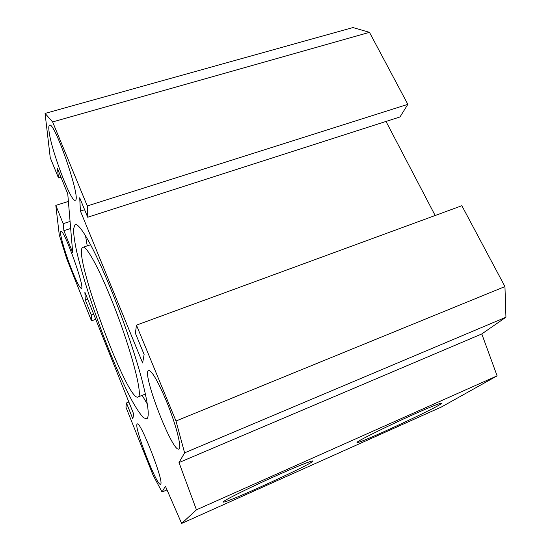 <?xml version="1.0" encoding="UTF-8"?>
<svg xmlns="http://www.w3.org/2000/svg" width="551" height="551" viewBox="0 0 551 551"><rect width="100%" height="100%" fill="white"/><g stroke="black" fill="none" stroke-linecap="round" stroke-linejoin="round"><path stroke-width="0.83" d="M110.441 297.12C97.389 265.003 85.784 244.878 82.705 247.371C72.119 252.881 128.121 404.048 138.122 396.934C143.666 396.231 129.568 343.514 110.441 297.12M85.515 235.738L87.237 245.87M142.144 395.349L147.358 404.117M110.689 288.703C122.625 317.879 134.341 351.875 141.18 376.953C147.937 402.492 149.824 416.466 146.855 418.884L143.425 417.713C140.25 414.29 136.393 408.518 131.847 400.384C122.37 382.504 110.992 356.111 100.571 328.189C90.274 300.185 81.5 272.201 76.679 251.47C74.626 241.806 73.572 234.313 73.503 228.982L74.964 224.815C78.876 221.633 93.677 246.958 110.689 288.703M125.938 407.168L126.475 402.988L132.832 418.891L133.679 414.035L84.882 292.202L85.309 300.013L91.28 314.938L91.494 320.861L66.747 258.839L59.274 234.933L55.816 205.371L63.179 223.672L63.902 230.669L72.684 252.537L67.752 193.835L57.524 168.744L58.468 177.925L50.244 157.703L45.065 113.423L52.627 121.929L87.285 205.95L87.699 217.239L79.702 197.781L80.432 211.067L142.633 362.951L144.121 354.486L135.401 333.286L136.448 325.145L175.983 421.012L184.599 452.846L179.006 462.565L196.452 509.82L181.63 523.45L165.396 486.196L162.042 492.029L153.082 475.203L125.938 407.168M166.292 400.852C175.783 423.65 182.023 447.818 178.979 448.927C173.028 454.086 141.69 373.241 148.446 370.472C151.559 370.155 157.503 380.28 166.292 400.852M160.747 484.012L160.589 484.198C157.29 487.532 133.197 425.351 137.233 424.084C139.844 419.635 163.964 480.94 160.747 484.012M72.036 270.534C65.204 253.605 58.936 231.93 60.858 231.392C63.565 227.825 85.384 288.331 81.431 288.38C79.943 288.269 76.816 282.319 72.036 270.534M48.956 130.559C48.605 127.419 48.777 125.649 49.48 125.242C54.28 120.242 81.658 200.082 75.308 200.199C71.423 203.856 50.664 148.922 48.956 130.559M87.699 217.239L400.012 116.943L407.843 104.346L369.473 32.344L352.957 27.55L45.065 113.423M435.166 215.503L386.003 121.44M181.63 523.45L441.365 407.024L497.112 375.851L481.788 333.94L505.935 317.231L504.95 286.575L461.855 205.709L136.448 325.145M277.621 475.065C299.489 465.402 311.267 460.691 312.968 460.946C315.737 462.427 222.404 505.115 223.217 501.954C222.211 501.162 250.319 487.208 277.621 475.065M414.813 413.863C431.564 406.438 440.497 402.871 441.627 403.153C443.927 404.599 355.891 445.477 357.02 442.453C355.677 441.826 387.794 425.868 414.813 413.863M162.042 492.029L167.001 489.88M196.452 509.82L497.112 375.851M179.006 462.565L481.788 333.94M184.599 452.846L505.935 317.231M175.983 421.012L504.95 286.575M80.432 211.067L84.613 209.731M87.285 205.95L407.843 104.346M52.627 121.929L369.473 32.344M58.468 177.925L60.961 177.167M63.902 230.669L70.666 228.479M63.179 223.672L70.073 221.461M55.816 205.371L68.393 201.432M91.494 320.861L95.75 319.332M91.28 314.938L93.649 314.091M85.309 300.013L87.678 299.179M126.475 402.988L128.879 402.037M90.605 244.747L83.105 247.241M145.436 394.055L138.122 396.934M75.473 224.65L74.964 224.815"/></g></svg>
